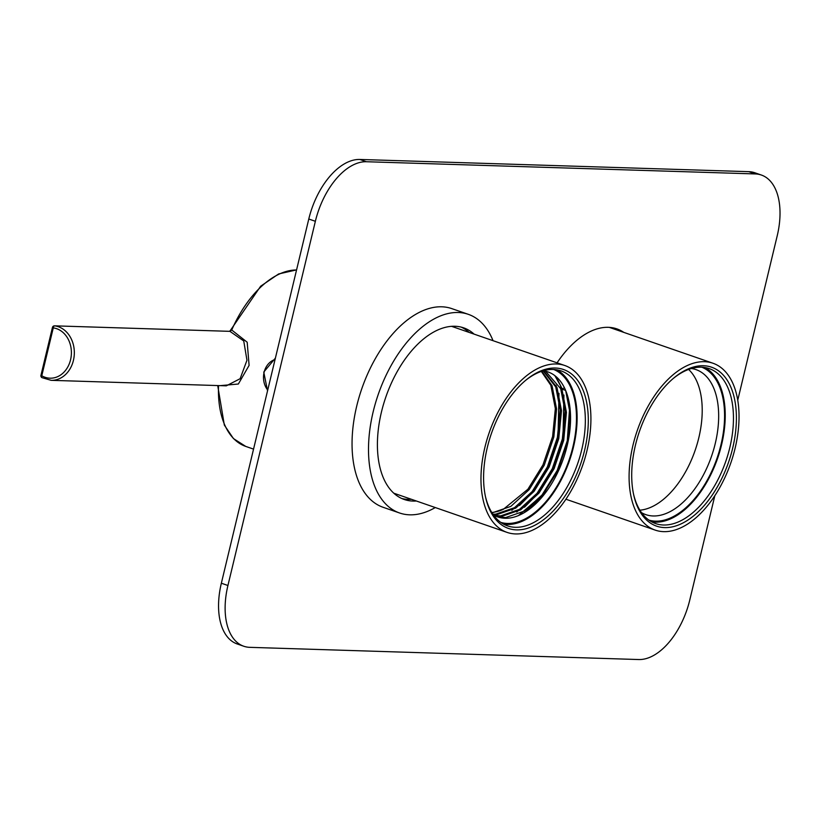 <?xml version="1.0" encoding="UTF-8"?>
<svg xmlns="http://www.w3.org/2000/svg" width="819" height="819" viewBox="0 0 819 819"><rect width="100%" height="100%" fill="white"/><g stroke="black" fill="none" stroke-linecap="round" stroke-linejoin="round"><path stroke-width="1.23" d="M564.414 387.756L561.916 389.117L565.622 390.397L570.147 413.687L567.413 441.636L557.79 469.973L542.7 494.369L524.395 511.087L505.599 517.588L496.693 516.543M561.916 389.117L566.441 412.397L563.707 440.346L554.094 468.683L539.004 493.089L520.689 509.807L501.904 516.308L494.911 515.755M543.611 370.833L556.981 387.407L561.506 410.698L558.773 438.646L549.16 466.984L534.07 491.38L515.755 508.108L496.959 514.598L493.12 514.527M541.82 371.253L552.047 385.698L556.572 408.988L553.839 436.936L544.226 465.274L529.135 489.67L510.821 506.398L492.035 512.889M491.779 512.479A76.73 43.018 109.1 0 0 503.378 509.285L527.897 489.24L542.987 464.844L552.61 436.507L555.343 408.558L550.818 385.268L541.318 371.427M545.567 371.222L560.687 388.687L565.212 411.977L562.479 439.926L552.856 468.263L537.766 492.659L519.461 509.387L500.665 515.878L494.338 515.458M543.12 370.853L555.753 386.977L560.278 410.268L557.544 438.216L547.921 466.554L532.831 490.95L514.516 507.678L495.73 514.168L492.874 514.168M493.427 514.967A76.73 43.018 109.1 0 0 497.686 516.912A76.73 43.018 109.1 0 0 554.934 477.938A76.73 43.018 109.1 0 0 565.622 390.397A76.73 43.018 109.1 0 0 547.88 371.887A76.73 43.018 109.1 0 0 543.325 370.792M585.237 386.814A88.298 49.498 -70.9 0 1 572.942 487.54A88.298 49.498 -70.9 0 1 507.074 532.401A88.298 49.498 -70.9 0 1 489.168 432.77A88.298 49.498 -70.9 0 1 564.823 365.52A88.298 49.498 -70.9 0 1 585.237 386.814M582.893 389.772A84.091 47.144 -70.9 0 1 554.698 509.398A84.091 47.144 -70.9 0 1 485.544 497A84.091 47.144 -70.9 0 1 526.023 380.036A84.091 47.144 -70.9 0 1 582.893 389.772M553.726 369.502A80.938 45.373 -70.9 0 1 568.959 460.38A80.938 45.373 -70.9 0 1 500.808 522.409M503.49 524.099A81.992 45.966 109.1 0 0 569.512 460.575A81.992 45.966 109.1 0 0 556.879 369.83M485.35 496.109A81.992 45.966 109.1 0 0 488.533 506.101A81.992 45.966 109.1 0 0 507.483 525.87A81.992 45.966 109.1 0 0 568.652 484.213A81.992 45.966 109.1 0 0 580.067 390.683A81.992 45.966 109.1 0 0 561.107 370.905A81.992 45.966 109.1 0 0 525.317 380.62M570.321 425.368L567.884 440.98L557.852 470.587L542.106 496.079L525.286 512.039M556.009 376.597L562.233 388.943M563.922 395.045L562.95 439.271L552.917 468.877L537.162 494.369L524.457 507.237M558.988 393.335L558.015 437.571L547.983 467.168L532.227 492.659L519.522 505.528M569.748 406.04L567.27 440.765L557.237 470.372L541.482 495.864L518.396 515.601M554.842 375.655L560.431 385.534L565.171 409.869L562.336 439.066L552.303 468.663L536.547 494.154L516.779 512.039M556.081 385.339L560.268 409.193L557.401 437.356L547.358 466.953L531.613 492.444L511.834 510.329M641.543 512.674A76.73 43.018 109.1 0 0 645.802 514.629A76.73 43.018 109.1 0 0 699.754 481.408A76.73 43.018 109.1 0 0 716.82 397.973A76.73 43.018 109.1 0 0 695.986 369.604A76.73 43.018 109.1 0 0 691.431 368.499M639.885 510.186A76.73 43.018 109.1 0 0 687.704 467.833A76.73 43.018 109.1 0 0 700.368 392.281A76.73 43.018 109.1 0 0 688.595 369.43M631.214 497.461A88.298 49.498 -70.9 0 1 650.859 401.453A88.298 49.498 -70.9 0 1 712.929 363.226A88.298 49.498 -70.9 0 1 730.835 462.858A88.298 49.498 -70.9 0 1 655.18 530.108A88.298 49.498 -70.9 0 1 631.214 497.461M633.732 495.045A84.091 47.144 -70.9 0 1 633.66 494.707A84.091 47.144 -70.9 0 1 674.129 377.743A84.091 47.144 -70.9 0 1 735.145 402.201A84.091 47.144 -70.9 0 1 696.989 512.97A84.091 47.144 -70.9 0 1 633.732 495.045M701.832 367.209A80.938 45.373 -70.9 0 1 722.624 396.693A80.938 45.373 -70.9 0 1 705.179 483.783A80.938 45.373 -70.9 0 1 648.924 520.116M651.607 521.805A81.992 45.966 109.1 0 0 706.91 482.022A81.992 45.966 109.1 0 0 723.259 396.089A81.992 45.966 109.1 0 0 704.995 367.547M633.466 493.816A81.992 45.966 109.1 0 0 655.599 523.576A81.992 45.966 109.1 0 0 713.247 488.083A81.992 45.966 109.1 0 0 731.48 398.935A81.992 45.966 109.1 0 0 709.223 368.622A81.992 45.966 109.1 0 0 673.433 378.337M296.56 269.973A92.496 51.863 109.1 0 0 231.726 330.006L230.804 329.822L229.637 331.347A2.099 1.72 -88.2 0 1 229.781 331.337L229.781 331.337A2.099 1.72 -88.2 0 1 229.924 331.347L54.699 325.849A27.334 22.297 91.8 0 1 74.263 354.822A27.334 22.297 91.8 0 1 51.177 380.333L226.31 385.831L240.131 378.706L246.959 360.258L243.745 340.97L229.924 331.347L231.726 330.006L247.184 342.229L249.099 365.397L238.349 384.019L220.26 385.636M230.804 329.822L260.657 286.22L278.634 273.956L296.57 269.891M275.051 359.541A18.161 14.814 -88.2 0 0 264.107 372.287A18.161 14.814 -88.2 0 0 267.721 390.059M737.745 400.225L777.221 235.78A63.063 35.36 109.1 0 0 761.383 175.041A63.063 35.36 109.1 0 0 755.333 173.935L366.4 161.732A63.063 35.36 109.1 0 0 315.366 221.294L227.928 585.493A63.063 35.36 109.1 0 0 243.765 646.242A63.063 35.36 109.1 0 0 249.826 647.338L638.748 659.541A63.063 35.36 109.1 0 0 689.782 599.979L714.813 495.761M623.771 332.371A89.343 50.092 109.1 0 0 616.871 328.88A89.343 50.092 109.1 0 0 557.063 362.837M493.038 340.684A105.108 58.927 109.1 0 0 468.325 314.332L451.873 308.64A105.108 58.927 109.1 0 0 441.789 306.797A105.108 58.927 109.1 0 0 359.05 397.338A105.108 58.927 109.1 0 0 383.128 507.299L399.58 512.991A105.108 58.927 109.1 0 0 435.288 507.555M315.366 221.294L308.783 219.021L221.355 583.22L227.928 585.493M755.333 173.935L748.75 171.662L359.828 159.459L366.4 161.732M617.188 330.098A89.343 50.092 109.1 0 0 613.513 327.938M308.783 219.021A63.063 35.36 -70.9 0 1 359.828 159.459M748.75 171.662A63.063 35.36 -70.9 0 1 754.811 172.758L761.383 175.041M243.765 646.242L237.193 643.959A63.063 35.36 -70.9 0 1 221.355 583.22M468.325 314.332A105.108 58.927 109.1 0 0 458.241 312.5A105.108 58.927 109.1 0 0 375.501 403.03A105.108 58.927 109.1 0 0 399.58 512.991M474.088 334.121A90.817 50.911 109.1 0 0 463.646 327.835A90.817 50.911 109.1 0 0 454.934 326.259A90.817 50.911 109.1 0 0 383.456 404.484A90.817 50.911 109.1 0 0 404.248 499.488A90.817 50.911 109.1 0 0 416.339 501.003M401.822 498.515A90.817 50.911 109.1 0 0 411.404 499.293M469.154 332.412A90.817 50.911 109.1 0 0 461.138 327.098M395.864 493.918A89.343 50.092 -70.9 0 1 394.482 493.796M452.446 326.269A89.343 50.092 -70.9 0 1 453.613 327.037M218.53 385.585A92.496 51.863 109.1 0 0 245.772 446.427L253.542 449.109M229.781 331.337L54.556 325.839A2.099 1.72 -88.2 0 1 54.699 325.849A2.099 1.208 97.5 0 0 53.276 327.897L41.779 375.778A25.225 20.577 -88.2 0 0 70.557 359.807A25.225 20.577 -88.2 0 0 53.276 327.897L52.447 327.446L40.95 375.327A2.099 2.099 0 0 0 41.933 377.641L51.177 380.333M41.933 377.641A2.099 1.116 120.2 0 1 41.779 375.778L40.95 375.327M393.816 493.202L507.074 532.401M451.566 326.331L564.823 365.52M565.919 499.221L655.18 530.108M609.295 327.365L712.929 363.226M245.772 446.427L233.435 438.574L224.334 425.081L217.711 385.554M54.556 325.839A2.099 2.099 0 0 0 52.447 327.446M267.537 390.858L263.759 372.061L275.399 358.108"/></g></svg>
